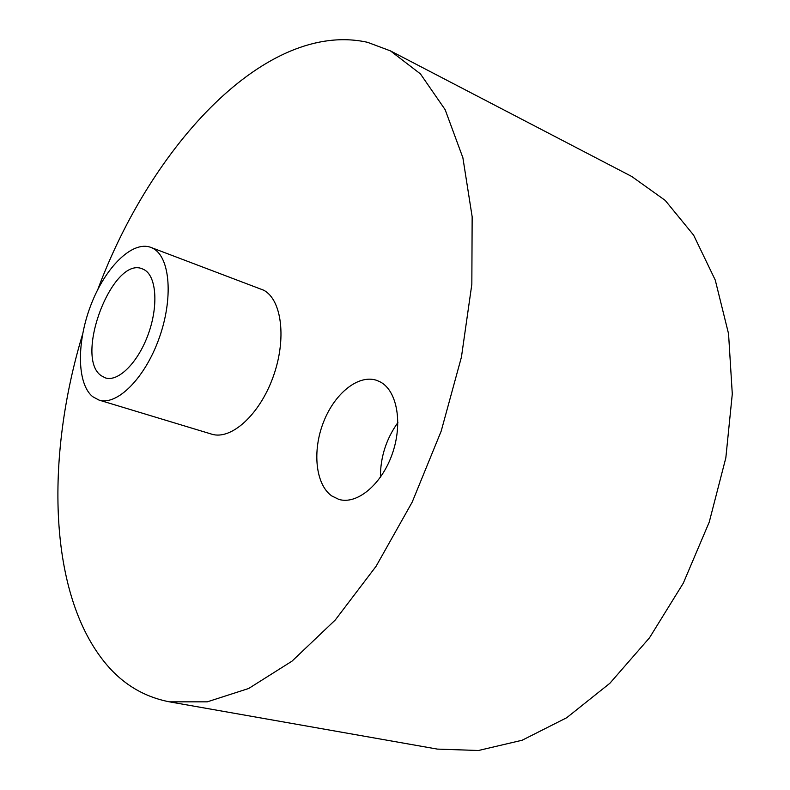 <?xml version="1.0" encoding="UTF-8"?>
<svg xmlns="http://www.w3.org/2000/svg" width="790" height="790" viewBox="0 0 790 790"><rect width="100%" height="100%" fill="white"/><g stroke="black" fill="none" stroke-linecap="round" stroke-linejoin="round"><path stroke-width="1.19" d="M82.545 334.417C45.208 458.151 48.032 595.403 106.611 664.637C123.556 684.604 144.521 697.007 169.485 701.846L437.364 749.098L478.464 750.5L522.16 740.23L566.667 717.755L609.9 683.261L649.528 637.757L683.311 583.139L709.242 522.091L725.832 457.874L732.29 393.973L728.548 333.745L715.256 280.065L693.62 235.144L665.2 200.393L631.753 176.486L390.467 50.896L367.508 42.305C266.161 19.898 151.394 145.498 97.812 289.466M169.485 701.846L207.276 701.836L248.643 688.505L291.984 661.171L335.256 620.012L376.119 566.232L412.173 502.154L441.195 431.103L461.439 357.06L471.837 284.272L472.153 216.727L462.881 157.733L445.145 109.672L420.438 73.905L390.467 50.896M98.957 400.066L211.592 434.125C230.957 440.465 259.476 414.967 273.063 377.097C286.869 339.315 281.912 299.588 263.593 290.167L150.791 247.369C132.325 240.427 105.406 267.257 91.097 304.535C76.571 341.705 76.719 383.634 92.627 396.649L98.957 400.066C116.9 406.011 144.768 378.489 159.017 338.545C173.464 298.689 170.225 257.57 153.3 248.554L150.791 247.369M144.55 269.913L142.358 268.857C112.703 255.733 73.826 357.268 101.209 375.694L105.347 377.887C118.204 382.222 137.983 362.679 148.174 334.437C158.514 306.253 156.539 276.757 144.55 269.913M380.701 382.163L376.949 380.434C358.621 373.927 334.614 393.331 323.495 422.146C312.178 450.863 315.477 484.3 331.682 495.903L338.831 499.389C356.774 504.929 381.284 484.902 392.047 454.526C402.999 424.23 397.39 391.327 380.701 382.163M397.903 422.551C386.221 438.894 380.395 457.134 380.395 477.269"/></g></svg>
